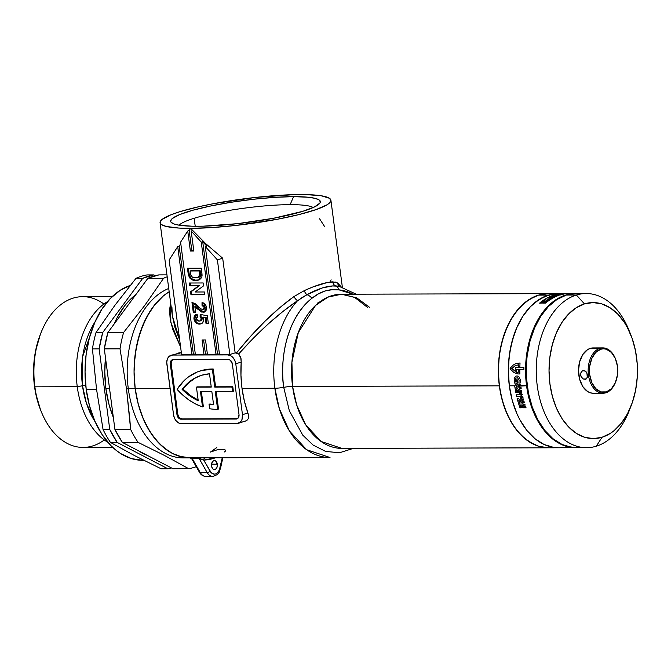 <?xml version="1.0" encoding="UTF-8"?>
<svg xmlns="http://www.w3.org/2000/svg" width="671" height="671" viewBox="0 0 671 671"><rect width="100%" height="100%" fill="white"/><g stroke="black" fill="none" stroke-linecap="round" stroke-linejoin="round"><path stroke-width="1.01" d="M211.533 465.968A4.538 2.944 -90.2 0 1 214.41 460.549A4.538 2.944 -90.2 0 1 217.312 464.189L211.524 464.206L212.774 461.312L214.41 460.549L216.045 461.304L217.37 465.078L216.876 467.595L215.559 469.264L213.856 469.532L212.791 468.853L211.701 466.823L211.524 464.198L217.312 464.189A4.538 2.944 -90.2 0 1 214.435 469.616A4.538 2.944 -90.2 0 1 211.533 465.968M290.132 204.655A68.694 10.14 -7.5 0 0 194.162 218.276A68.694 10.14 -7.5 0 0 179.082 225.196A68.694 10.14 172.5 0 1 194.162 218.276A68.694 10.14 172.5 0 1 290.132 204.655A68.694 10.14 172.5 0 1 313.198 207.54A68.694 10.14 -7.5 0 0 290.132 204.655L293.588 196.645L290.132 204.655M197.4 226.261A75.496 11.147 172.5 0 1 171.701 222.847A75.496 11.147 172.5 0 1 208.211 206.509A75.496 11.147 172.5 0 1 293.588 196.645L274.858 197.333L253.604 199.237L231.654 202.189L210.887 205.938L193.105 210.166L179.836 214.502L172.221 218.578L170.627 220.977L170.912 222.042L173.63 223.862L179.107 225.196L192.007 226.211L203.254 226.177L237.383 223.678L273.424 218.293L302.864 211.29L314.355 207.004L319.916 203.095L320.352 201.937L319.069 199.908L314.951 198.322L308.174 197.24L293.588 196.645A75.496 11.147 172.5 0 1 319.723 203.363A75.496 11.147 172.5 0 1 272.661 218.436A75.496 11.147 172.5 0 1 197.4 226.261M369.495 307.293L356.645 297.798L341.464 294.225L327.926 297.136L315.529 305.456L298.293 332.598L291.919 362.223L292.581 386.429A9.067 1.342 -7.5 0 0 283.724 387.335L289.327 410.719L302.747 435.135L313.122 445.083L325.678 451.432L339.551 452.749L353.374 448.362L339.551 452.749L325.678 451.432L313.122 445.083L302.747 435.135L289.327 410.719L283.724 387.335A9.067 1.342 172.5 0 1 274.867 388.241L279.396 408.832L289.411 430.941L306.613 449.713L329.998 457.496A86.156 55.995 -90.2 0 1 274.867 388.241L242.005 388.333A86.156 55.995 89.8 0 0 247.909 412.992L248.58 416.112L248.22 418.754L246.794 420.574L245.519 421.111M339.174 289.897A81.619 53.051 -90.2 0 1 352.938 294.192L339.174 289.897A9.067 6.878 -84 0 0 335.626 285.871A9.067 6.878 96 0 1 339.174 289.897L332.053 289.713L324.982 290.979L318.297 293.957L311.923 298.285A9.067 6.173 -127.5 0 0 307.024 294.678L302.319 297.387L283.263 311.193L268.283 323.908L253.252 338.318L238.691 353.927L240.73 357.45L241.208 362.105A86.156 55.995 89.8 0 0 242.005 388.333L274.867 388.241A86.156 55.995 -90.2 0 1 297.639 300.642A86.156 55.995 89.8 0 0 274.867 388.241A9.067 1.342 -7.5 0 0 283.724 387.335C280.176 366.592 283.456 321.166 311.923 298.285C320.293 291.424 329.377 288.622 339.174 289.897M339.031 286.257L332.631 285.955L322.449 287.884L307.024 294.678A9.067 6.173 52.5 0 1 311.923 298.285A81.619 53.051 -90.2 0 0 283.724 387.335A9.067 1.342 172.5 0 1 292.581 386.429A77.081 50.099 89.8 0 0 341.908 448.396L548.668 447.8A77.081 50.099 -90.2 0 1 499.341 385.842L292.581 386.429L499.341 385.842A77.081 50.099 -90.2 0 1 548.224 293.638A77.081 50.099 89.8 0 0 538.494 295.131L533.73 296.976L524.663 302.772L516.519 311.185L509.599 321.879L504.173 334.452L500.449 348.425L498.561 363.246L498.603 378.36L500.549 393.172L504.34 407.129L509.826 419.685L516.796 430.363L524.982 438.742L534.074 444.512L538.847 446.341L548.626 447.8L538.847 446.341L529.436 441.971L520.755 434.858L513.147 425.288L506.882 413.613L502.227 400.293L499.341 385.842L498.343 370.803L499.266 355.764L502.084 341.296L506.689 327.96L512.887 316.267L520.461 306.672L529.109 299.534L538.494 295.131L548.484 295.106A77.081 50.099 -90.2 0 1 558.222 293.604A77.081 50.099 -90.2 0 1 561.728 293.789A77.081 50.099 89.8 0 0 558.222 293.604A77.081 50.099 89.8 0 0 509.331 385.808L508.333 370.769L508.559 363.221L510.438 348.392L514.162 334.426L516.678 327.934L522.885 316.242L530.451 306.647L539.098 299.509L548.484 295.106L538.494 295.131A77.081 50.099 89.8 0 0 498.603 378.385A77.081 50.099 89.8 0 0 548.668 447.8L558.658 447.775A77.081 50.099 -90.2 0 1 508.593 378.36A77.081 50.099 -90.2 0 1 548.484 295.106L558.255 293.604L553.349 293.982L543.72 296.951L534.661 302.747L530.451 306.647L522.885 316.242L516.678 327.934L512.082 341.271L509.264 355.731L508.333 370.769L509.331 385.808A77.081 50.099 89.8 0 0 558.658 447.775L565.913 447.75A77.081 50.099 -90.2 0 1 565.569 447.758A77.081 50.099 -90.2 0 1 563.548 447.7L566.945 447.691A77.081 50.099 -90.2 0 1 564.99 447.515L560.646 447.733L565.569 447.758A77.081 50.099 89.8 0 1 563.548 447.7L566.945 447.691A77.081 50.099 89.8 0 1 564.99 447.515L560.646 447.733L564.638 447.758M200.956 370.719L208.002 369.251L213.227 369.016L215.576 386.806L214.703 387.066L231.931 387.024L232.518 391.47L215.29 391.52L217.63 409.302L218.503 409.033L216.196 391.512L218.503 409.033L217.63 409.302A68.014 50.702 72.9 0 1 216.649 409.318A68.014 50.702 72.9 0 1 209.629 408.731L209.042 404.244A63.485 47.322 -107.1 0 0 213.588 404.798L211.843 391.529L200.47 391.562L202.499 406.92L195.722 404.051L189.155 400.126L182.906 395.219L177.094 389.398L184.03 380.709L188.081 377.194L197.131 372.036L202.038 370.434L212.363 369.285L214.703 387.066L231.931 387.024L232.518 391.47L215.29 391.52L217.63 409.302A68.014 50.702 72.9 0 1 216.649 409.318A68.014 50.702 72.9 0 1 209.629 408.731L209.042 404.244L209.906 403.976A63.485 47.322 -107.1 0 0 213.546 404.462A63.485 47.322 -107.1 0 1 209.906 403.976L209.042 404.244A63.485 47.322 72.9 0 0 213.588 404.798L211.843 391.529L200.47 391.562L202.499 406.92A68.014 50.702 72.9 0 1 177.094 389.398A68.014 50.702 72.9 0 1 200.143 370.962A68.014 50.702 72.9 0 1 212.363 369.285L214.703 387.066L232.803 386.756L233.391 391.201L232.518 391.47L233.391 391.201L232.803 386.756L215.576 386.806L213.227 369.016L212.363 369.285L213.227 369.016A68.014 50.702 -107.1 0 0 201.015 370.702L200.143 370.962M195.219 226.261L194.162 218.276L195.219 226.261M199.472 458.578L192.25 458.57L199.144 458.553L207.171 472.569L200.285 472.585L192.25 458.57L191.847 459.006L190.111 457.832L329.998 457.496M190.27 457.899L179.342 456.255L174.007 454.208L168.824 451.373L159.119 443.43L150.614 432.728L143.619 419.685L138.411 404.798L135.181 388.643L128.295 388.66L135.181 388.643L134.066 371.835L135.106 355.026L138.251 338.855L143.393 323.95L150.329 310.891L154.389 305.204L163.489 295.802L169.167 291.734L163.489 295.802L154.389 305.204L146.655 317.157L140.583 331.214L136.423 346.823L134.317 363.388L134.066 371.835L135.181 388.643A86.156 55.995 -90.2 0 1 169.167 291.734A86.156 55.995 89.8 0 0 135.181 388.643A86.156 55.995 89.8 0 0 190.228 457.899A86.156 55.995 -90.2 0 1 135.181 388.643L170.082 388.543L135.181 388.643L137.958 403.078L142.311 416.557L148.132 428.668L155.219 439.052L163.38 447.381L172.346 453.403L181.858 456.934L190.228 457.899M169.545 310.052L170.635 302.923L170.837 322.516L180.6 346.991L172.858 329.654L170.208 319.312L169.545 310.052M178.62 352.963L181.346 352.711L171.071 355.286A9.067 6.76 72.9 0 1 172.573 355.06L180.197 352.711L172.573 355.06L227.704 354.909A9.067 6.76 72.9 0 1 235.773 363.774L242.466 414.67L247.909 412.992L244.345 401.015L242.005 388.333L240.956 375.265L241.208 362.105L235.773 363.774L241.208 362.105L240.998 358.549L238.691 353.927L236.477 352.98L250.493 336.406L265.104 321.115L279.765 307.679L293.94 296.574L304.315 290.618L312.837 286.97L327.28 282.525L335.517 282.072L337.773 283.078L341.136 286.794L337.773 283.078A4.538 4.219 -57.4 0 0 339.367 286.341A4.538 4.219 122.6 0 1 337.773 283.078L332.85 281.837A4.538 4.085 -92.9 0 0 335.626 285.871C327.624 285.661 318.088 288.597 307.024 294.678L297.639 300.642C278.146 313.919 258.503 331.684 238.691 353.927L235.152 352.871L236.477 352.98C255.492 329.327 274.649 310.522 293.94 296.574A4.538 1.535 -124.4 0 0 297.639 300.642A4.538 1.535 55.6 0 1 293.94 296.574L304.315 290.618A4.538 2.349 -114.2 0 0 307.024 294.678A4.538 2.349 65.8 0 1 304.315 290.618C316.444 285.066 325.955 282.139 332.85 281.837A4.538 4.085 87.1 0 0 335.626 285.871L338.855 286.215L356.192 294.183M190.371 251.038L193.818 251.021L191.185 231.017L201.258 242.105L216.054 354.498L207.44 354.523L205.527 339.954L202.08 339.962L203.992 354.531L195.378 354.556L180.583 242.164L187.737 231.025L190.371 251.038L187.737 231.025L189.18 230.581L191.814 250.593L190.371 251.038L193.818 251.021L191.185 231.017L192.627 230.572L191.185 231.017L201.258 242.105L202.701 241.661L217.505 354.053L216.054 354.498L201.258 242.105L202.701 241.661L206.735 246.098L205.292 246.542L219.501 354.489L205.292 246.542L217.387 259.853L229.843 354.506A9.067 6.76 -107.1 0 0 229.155 354.464L219.501 354.489L229.155 354.464L227.704 354.909L229.155 354.464A9.067 6.76 -107.1 0 1 229.843 354.506L217.387 259.853L222.688 258.218L235.152 352.871L229.843 354.506L235.152 352.871L222.688 258.218L217.387 259.853L205.292 246.542L206.735 246.098L202.701 241.661L217.505 354.053L207.44 354.523L205.527 339.954L202.08 339.962L203.992 354.531L195.378 354.556L180.583 242.164L187.737 231.025L189.18 230.581L190.614 228.35L205.947 243.858L222.688 258.218L205.947 243.858L190.614 228.35A86.156 12.724 172.5 0 1 160.075 222.705A86.156 12.724 172.5 0 1 208.614 204.63A86.156 12.724 172.5 0 1 300.373 194.556A86.156 12.724 172.5 0 1 330.912 200.21A86.156 12.724 172.5 0 1 282.365 218.285A86.156 12.724 172.5 0 1 190.614 228.35L178.889 228.065L166.223 226.446L161.535 224.634L160.386 223.535L160.562 221.002L161.879 219.585L170.568 214.938L180.021 211.642L198.767 206.727L213.621 203.657L254.754 197.509L293.688 194.657L306.53 194.624L321.25 195.773L329.453 198.272L330.92 200.595L329.109 203.33L326.987 204.814L316.033 209.612L298.998 214.569L277.366 219.258L236.234 225.406L211.977 227.57L190.614 228.35L192.627 230.572L190.614 228.35L189.18 230.581L191.814 250.593L190.371 251.038M194.85 306.672L201.686 312.074L204.647 311.99L206.324 309.994L205.955 305.657L203.539 303.024L202.021 302.613L202.021 305.389L203.472 305.901L204.278 307.519L203.942 309.071L202.717 309.549L200.788 308.786L195.387 303.829L191.965 302.411L193.273 312.342L195.596 312.342L194.85 306.672L195.722 306.404L194.85 306.672L197.459 308.987L203.221 312.317L204.194 312.174L206.433 307.578C205.913 304.542 204.437 302.889 202.021 302.613L202.021 305.389L204.278 307.519L202.717 309.549L200.956 308.903L191.965 302.411L193.273 312.342L195.596 312.342L194.85 306.672M187.461 268.232L188.484 275.328L189.885 278.104L192.149 279.74L195.823 280.453L199.48 279.765L201.745 277.475L202.097 275.202L201.25 268.19L187.461 268.232L188.19 273.768C189.323 278.524 191.872 280.755 195.823 280.453L198.675 280.084L201.954 273.567L201.25 268.19L187.461 268.232M189.776 285.779L198.767 285.754L190.564 291.793L190.958 294.787L204.747 294.754L204.378 291.977L195.177 292.002L203.573 285.863L203.196 282.969L189.407 283.011L189.776 285.779L190.639 285.519L190.312 283.011L190.639 285.519L189.776 285.779L198.767 285.754L190.564 291.793L190.958 294.787L204.747 294.754L204.378 291.977L195.177 292.002L203.573 285.863L203.196 282.969L189.407 283.011L189.776 285.779M200.084 320.981L200.956 320.713L202.164 318.633L201.3 318.893L200.084 320.981L199.069 321.107L196.117 319.01L197.819 316.955L197.098 314.179C194.833 314.531 193.802 316.158 193.978 319.069L195.655 322.525L197.752 323.799L200 324.093L202.181 323.237L203.229 321.854L203.514 319.413L202.726 317.391L205.284 317.878L206.005 323.397L208.337 323.397L207.331 315.773L200.168 314.405L200.117 316.712L201.149 318.264L201.208 319.941L200.31 320.897L198.188 321.032L196.905 320.436L196.142 319.153L196.595 317.526L197.819 316.955L196.737 314.254L194.615 315.638L193.978 319.069L194.842 318.809L196.871 314.221M205.443 354.087L203.992 354.531L205.443 354.087L203.581 339.954L205.443 354.087L207.381 354.078L205.443 354.087M198.239 400.788L196.444 387.125L211.256 387.083L209.511 373.806L201.677 375.24L194.364 378.377L187.771 383.141L182.093 389.39L189.885 395.932L198.239 400.788A63.485 47.322 72.9 0 1 182.093 389.39L182.965 389.121A63.485 47.322 -107.1 0 0 198.146 400.067L190.749 395.664L182.965 389.121L182.093 389.39A63.485 47.322 72.9 0 1 201.485 375.299A63.485 47.322 72.9 0 1 209.511 373.806L211.256 387.083L196.444 387.125L197.308 386.857L196.444 387.125L198.239 400.788M179.685 340.122L175.106 328.069L172.321 315.739L179.694 340.122M171.91 307.008L172.321 315.739L160.075 222.705M224.215 452.036C226.144 450.828 226.169 450.056 224.307 449.713L217.412 449.738L210.426 452.078L216.792 447.549M191.931 354.565L181.598 354.598L169.142 259.987L177.723 246.626L191.931 354.565L177.723 246.626L179.165 246.182L193.382 354.12L181.598 354.598L169.142 259.987L177.723 246.626L179.165 246.182L180.784 243.665L179.165 246.182L193.382 354.12L191.931 354.565M195.32 354.112L193.382 354.12L195.32 354.112M219.442 354.045L217.505 354.053L219.442 354.045M193.76 250.585L191.814 250.593L193.76 250.585M248.362 414.586L247.909 412.992L242.466 414.67A9.067 6.76 72.9 0 1 238.247 423.359A9.067 6.76 72.9 0 1 236.746 423.586L181.615 423.736A9.067 6.76 72.9 0 1 173.554 414.871L166.853 363.976A9.067 6.76 72.9 0 1 171.071 355.286M238.247 423.359L246.794 420.574L248.22 418.754L248.58 416.112M172.573 355.06L227.704 354.909L230.43 355.571L232.921 357.492L234.8 360.377L235.773 363.774L242.466 414.67L241.963 419.618L240.377 422.076L236.746 423.586L181.615 423.736L178.889 423.074L176.398 421.153L174.527 418.268L173.554 414.871L166.752 362.239L167.364 359.027L168.941 356.569L172.573 355.06M172.866 359.631A4.538 3.38 -107.1 0 0 171.18 363.799L177.849 414.485L176.985 414.753L177.849 414.485L171.18 363.799L170.308 364.068L176.985 414.753A4.538 3.38 72.9 0 0 181.011 419.19L236.15 419.031A4.538 3.38 72.9 0 0 236.897 418.922A4.538 3.38 72.9 0 0 239.01 414.577L232.334 363.892A4.538 3.38 72.9 0 0 228.308 359.455L173.168 359.614L170.904 360.923L170.308 364.068L176.985 414.753L178.411 417.899L181.011 419.19L236.15 419.031L238.415 417.723L239.01 414.577L232.334 363.892L230.321 360.201L228.308 359.455L173.168 359.614A4.538 3.38 72.9 0 0 172.422 359.723L172.43 359.723M237.677 418.679L181.883 418.922L179.274 417.63L177.849 414.485A4.538 3.38 -107.1 0 0 181.883 418.922L237.014 418.771A4.538 3.38 -107.1 0 0 237.316 418.746M172.766 359.69L171.432 361.325L171.18 363.799L170.308 364.068A4.538 3.38 72.9 0 1 172.422 359.723M201.375 391.554L203.363 406.66L202.499 406.92L203.363 406.66L201.375 391.554M201.912 375.164A63.485 47.322 -107.1 0 0 182.965 389.121L188.635 382.873L195.227 378.108M211.222 386.815L197.308 386.857L211.222 386.815M199.086 279.941L196.695 280.184C192.736 280.486 190.187 278.264 189.054 273.5L188.19 273.768L189.054 273.5L188.366 268.224L189.356 275.06L190.765 277.853M191.663 278.691L195.471 280.126L199.178 279.916M197.828 277.417L198.691 277.148L200.554 274.691L199.69 274.959L200.554 274.691L200.335 272.132L199.472 272.401L200.335 272.132L200.151 270.698L199.287 270.967L199.69 274.959L197.828 277.417L195.571 277.677C192.803 278.121 191.101 276.687 190.463 273.357L190.153 270.992L191.025 270.723L200.151 270.698L200.419 275.496L198.322 277.249M200.092 276.175L199.614 276.687M190.153 270.992L200.151 270.698L190.153 270.992L199.287 270.967L199.69 274.959L199.228 276.444L196.897 277.609L192.225 277.022L190.933 275.487L190.153 270.992M204.705 294.485L190.958 294.787L191.831 294.527L191.436 291.533L190.564 291.793L199.631 285.494L190.639 285.519L199.631 285.494L191.436 291.533L191.831 294.527L204.705 294.485M195.563 312.074L193.273 312.342L194.137 312.082L192.887 302.587L194.137 312.082L195.563 312.074M204.202 309.197L202.717 309.549M203.59 309.281L205.141 307.251L204.278 307.519L205.141 307.251L202.894 305.12L202.021 305.389L202.894 305.12L202.885 302.789L202.894 305.12L204.336 305.632L205.141 307.251L204.806 308.803L203.59 309.281M204.605 312.015L203.221 312.317L204.093 312.049L198.322 308.727L197.459 308.987L198.322 308.727L195.722 306.404L197.375 307.788M197.693 308.09L201.795 311.495L204.823 311.973M197.098 314.179L196.46 314.322M197.911 323.221L200.386 323.841C197.593 323.833 195.747 322.155 194.842 318.809L193.978 319.069C194.875 322.415 196.729 324.101 199.522 324.11L201.334 323.757L199.522 324.11L200.948 323.908L202.86 322.499L203.514 319.413L202.726 317.391L203.59 317.131L206.148 317.618L202.726 317.391L206.148 317.618L206.878 323.137L206.148 317.618L205.284 317.878L206.005 323.397L208.337 323.397L207.331 315.773L200.168 314.405L200.117 316.712L201.3 318.893L202.164 318.633L200.981 316.444L200.117 316.712L200.981 316.444L201.023 314.565L200.981 316.444L202.181 318.784L201.854 320.101L200.78 320.755M196.98 314.179L195.479 315.378L194.783 317.861L195.521 320.973L196.93 322.6M196.586 314.363L195.982 314.791M201.334 323.757L201.795 323.648M324.73 226.806L319.581 218.771M367.406 307.301L354.632 297.404L341.464 294.225A77.081 50.099 89.8 0 0 292.581 386.429L296.632 404.848L305.599 424.634L320.99 441.426L341.908 448.396M548.266 293.638L538.494 295.131L548.266 293.638M330.023 282.072L331.097 279.799M222.831 457.807L220.499 468.475A2.265 0.554 -167.7 0 0 220.004 467.989A2.265 0.554 12.3 0 1 220.499 468.475C218.897 471.419 220.793 473.978 212.732 476.418A11.34 7.364 -90.2 0 1 207.171 472.569A2.265 1.132 -29.8 0 0 209.998 471.067L203.716 460.096A88.421 57.471 -90.2 0 0 215.307 457.823L203.716 460.096L211.164 472.627L214.057 474.129L215.592 473.969L217.043 473.206L219.333 470.111L222.227 457.807L220.004 467.989A9.067 5.896 -90.2 0 1 209.998 471.067A2.265 1.132 150.2 0 1 207.171 472.569L200.285 472.585A11.34 7.364 89.8 0 0 205.838 476.444C202.969 476.217 200.83 474.808 199.421 472.216A2.265 1.132 -29.8 0 0 200.285 472.585A2.265 1.132 150.2 0 1 199.421 472.216L191.898 459.09M201.132 459.014L199.614 459.367A88.421 57.471 89.8 0 0 201.132 459.014M205.351 457.832A2.265 1.719 -92.2 0 0 203.716 460.096L199.144 458.553L207.171 472.569A11.34 7.364 89.8 0 0 212.858 476.418M205.309 457.832A2.265 1.719 87.8 0 0 203.716 460.096L200.444 458.796M205.963 476.435A11.34 7.364 -90.2 0 1 200.285 472.585L192.25 458.57A2.265 1.476 89.8 0 0 191.21 457.807L198.104 457.781A2.265 1.476 -90.2 0 1 199.144 458.553A2.265 1.476 89.8 0 0 198.104 457.781L203.883 457.857M191.621 457.865L191.21 457.807A2.265 1.476 -90.2 0 1 192.25 458.57M105.892 388.727A86.156 55.995 89.8 0 0 113.34 417.429L109.121 404.881L105.892 388.727L104.777 371.919L105.498 357.844A86.156 55.995 89.8 0 0 105.892 388.727L109.558 388.71L105.892 388.727M138.637 450.87A86.156 55.995 89.8 0 0 147.419 455.441L138.637 450.87M112.258 296.582L82.684 296.666A75.387 49 89.8 0 0 34.875 386.832L77.257 386.714A75.387 49 89.8 0 0 107.922 442.348A75.387 49 -90.2 0 1 77.257 386.714L82.508 385.75L86.425 403.288L95.265 422.034A70.514 45.829 -90.2 0 1 82.508 385.75A5.443 0.805 172.5 0 1 85.729 385.313A5.443 0.805 -7.5 0 0 82.508 385.75L77.257 386.714L34.875 386.832L34.481 386.219A72.208 46.936 89.8 0 0 40.453 409.587L41.099 411.231A75.387 49 -90.2 0 1 34.875 386.832A75.387 49 89.8 0 0 83.112 447.431L112.694 447.347M104.282 439.958A75.387 49 -90.2 0 1 41.099 411.231M191.512 457.874A86.156 55.995 -90.2 0 1 190.447 457.899M186.865 457.739A86.156 55.995 -90.2 0 1 128.295 388.66A86.156 55.995 89.8 0 0 183.418 457.916L190.312 457.899M188.677 468.685A97.488 63.368 89.8 0 0 196.788 466.496A97.488 63.368 -90.2 0 1 188.677 468.685L172.967 468.727L122.365 442.415L138.075 442.365L164.596 455.517L188.677 468.685L172.967 468.727L122.365 442.415L138.075 442.365A97.488 63.368 -90.2 0 1 130.627 429.373A97.488 63.368 89.8 0 0 138.075 442.365L164.596 455.517L188.677 468.685M129.822 419.308L130.627 429.373L114.917 429.415A97.488 63.368 89.8 0 0 122.365 442.415L114.917 429.415L104.315 348.886L120.025 348.845A97.488 63.368 -90.2 0 1 123.607 332.455L107.897 332.497A97.488 63.368 89.8 0 0 104.315 348.886L120.025 348.845L126.542 389.105L129.822 419.308M128.295 388.66L126.542 389.105L130.627 429.373L114.917 429.415L104.315 348.886L107.897 332.497L147.897 278.289L163.607 278.247A97.488 63.368 -90.2 0 1 167.196 276.796A97.488 63.368 89.8 0 0 163.607 278.247L144.819 305.347L123.607 332.455L107.897 332.497L147.897 278.289L163.607 278.247L144.819 305.347L123.607 332.455A97.488 63.368 89.8 0 0 120.025 348.845L126.542 389.105L128.295 388.66A86.156 55.995 -90.2 0 1 168.731 288.463A86.156 55.995 89.8 0 0 128.295 388.66M142.722 460.298L131.499 458.62L120.713 453.604L115.605 449.905L110.757 445.452L102.017 434.464L94.837 421.078L89.495 405.804L86.182 389.222L96.523 389.188L92.439 348.92A97.488 63.368 -90.2 0 1 96.012 332.531L114.8 305.431L136.02 278.322A97.488 63.368 -90.2 0 1 147.041 274.925L153.751 274.909L155.236 275.68L153.751 274.909L142.73 278.306L102.722 332.514L96.012 332.531L114.8 305.431L136.02 278.322L142.73 278.306A97.488 63.368 -90.2 0 1 153.751 274.909L147.041 274.925A97.488 63.368 89.8 0 0 136.02 278.322L142.73 278.306L102.722 332.514L99.149 348.903L109.75 429.432L117.199 442.424L167.8 468.744L161.09 468.761L134.569 455.609L110.48 442.449L117.199 442.424L167.8 468.744L171.482 467.955A97.488 63.368 -90.2 0 1 167.8 468.744L161.09 468.761L134.569 455.609L110.48 442.449A97.488 63.368 -90.2 0 1 103.04 429.448L96.523 389.188L92.439 348.92L99.149 348.903A97.488 63.368 -90.2 0 1 102.722 332.514L96.012 332.531A97.488 63.368 89.8 0 0 92.439 348.92L99.149 348.903L109.75 429.432L103.04 429.448A97.488 63.368 89.8 0 0 110.48 442.449L117.199 442.424A97.488 63.368 -90.2 0 1 109.75 429.432L103.04 429.448L96.523 389.188L86.182 389.222A88.421 57.471 89.8 0 0 142.764 460.298L143.753 460.298M82.508 385.75L82.667 356.586L94.98 321.988A70.514 45.829 -90.2 0 0 82.508 385.75M158.918 274.892A97.488 63.368 89.8 0 0 147.897 278.289L158.918 274.892L166.945 274.875L158.918 274.892M77.257 386.714A75.387 49 -90.2 0 1 107.519 301.606A75.387 49 89.8 0 0 77.257 386.714M86.182 389.222L85.041 371.969L86.106 354.716L89.335 338.125L94.611 322.835L101.724 309.423L110.413 298.41L120.327 290.224L130.216 285.46A88.421 57.471 89.8 0 0 86.182 389.222M40.268 334.678L35.521 351.168L33.76 365.049L33.55 372.128L34.481 386.219L35.622 393.089L40.478 409.662M40.881 333.101L40.235 334.754A72.208 46.936 89.8 0 0 34.481 386.219L34.875 386.832A75.387 49 -90.2 0 1 40.881 333.101A75.387 49 -90.2 0 1 103.896 304.022M114.053 324.152L117.358 317.24L125.091 305.288L129.495 300.239L135.911 294.535A86.156 55.995 89.8 0 0 114.053 324.152M586.077 379.048L583.435 379.056L581.052 376.725L580.6 373.319L582.353 370.845L584.995 370.837L586.966 373.294L587.251 377.463L586.571 378.654L584.844 379.383L586.219 378.956L583.435 379.056L581.522 377.479L580.524 375.039L580.6 373.319L581.765 371.273L583.678 370.484L586.135 371.826L587.242 374.141L587.419 376.708L586.571 378.654L585.498 379.291M586.127 293.529L576.137 293.554A77.081 50.099 89.8 0 0 566.408 295.055L576.397 295.022A77.081 50.099 -90.2 0 1 586.127 293.529A77.081 50.099 -90.2 0 1 630.019 332.992M630.237 407.976A77.081 50.099 -90.2 0 1 596.301 446.198A77.081 50.099 89.8 0 0 629.314 410.434L631.151 405.729A68.014 44.211 -90.2 0 1 602.021 437.282L596.301 446.198L602.021 437.282L593.399 438.608L584.777 437.316L576.473 433.458L568.815 427.184L562.097 418.738L556.569 408.438L552.459 396.687L549.918 383.929L549.037 370.66L549.851 357.391L552.342 344.626L556.393 332.866L561.87 322.55L568.547 314.078L576.179 307.779L584.458 303.896A68.014 44.211 -90.2 0 1 630.95 335.24A68.014 44.211 -90.2 0 1 631.151 405.729M630.95 335.24L629.088 330.543A77.081 50.099 89.8 0 0 576.397 295.022L584.458 303.896L593.08 302.579L601.711 303.871L610.014 307.729L617.672 313.994L624.391 322.449L627.318 327.389L632.157 338.469L635.504 350.782L637.224 363.85L637.249 377.186L635.596 390.27L632.308 402.592L627.519 413.688L621.413 423.124L614.225 430.539L610.308 433.399L602.021 437.282A68.014 44.211 -90.2 0 1 549.918 383.929A68.014 44.211 -90.2 0 1 584.458 303.896L576.397 295.022A77.081 50.099 89.8 0 0 537.245 385.733A77.081 50.099 89.8 0 0 596.301 446.198A77.081 50.099 -90.2 0 1 586.571 447.7A77.081 50.099 -90.2 0 1 536.506 378.276A77.081 50.099 -90.2 0 1 576.397 295.022L566.408 295.055L557.014 299.451L548.375 306.588L540.801 316.192L534.594 327.884L529.998 341.22L527.18 355.68L526.475 363.162L526.517 378.276L528.463 393.097L532.254 407.045L537.739 419.601L544.709 430.279L552.896 438.658L561.988 444.428L571.625 447.364L586.571 447.7M602.826 347.888L593.181 347.922A22.671 14.737 89.8 0 0 590.312 348.358L599.966 348.333A22.671 14.737 -90.2 0 1 602.826 347.888A22.671 14.737 -90.2 0 1 615.55 359.019M615.617 382.042A22.671 14.737 -90.2 0 1 605.821 392.795A22.671 14.737 89.8 0 0 615.525 382.277L615.71 381.807A21.766 14.15 -90.2 0 1 606.391 391.906L605.821 392.795L606.391 391.906L600.872 391.914L595.764 388.668L591.847 382.671L589.717 374.829L589.692 366.341L591.788 358.49L595.68 352.476L600.771 349.222A21.766 14.15 -90.2 0 1 615.643 359.245A21.766 14.15 -90.2 0 1 615.71 381.807M615.643 359.245L615.458 358.784A22.671 14.737 89.8 0 0 599.966 348.333L600.771 349.222L603.531 348.794L606.29 349.214L611.398 352.451L615.315 358.448L617.446 366.291L617.463 374.787L615.374 382.638L611.482 388.643L606.391 391.906A21.766 14.15 -90.2 0 1 589.717 374.829A21.766 14.15 -90.2 0 1 600.771 349.222L599.966 348.333A22.671 14.737 89.8 0 0 588.45 375.014A22.671 14.737 89.8 0 0 605.821 392.795A22.671 14.737 -90.2 0 1 602.952 393.24A22.671 14.737 -90.2 0 1 588.232 372.816A22.671 14.737 -90.2 0 1 599.966 348.333L590.312 348.358A22.671 14.737 89.8 0 0 578.587 372.85A22.671 14.737 89.8 0 0 593.307 393.265L602.952 393.24M558.616 447.775L553.709 447.414L544.064 444.479L534.98 438.708L526.794 430.329L519.824 419.66L516.88 413.588L512.216 400.268L509.331 385.808L514.783 385.791L509.331 385.808L512.216 400.268L516.88 413.588L519.824 419.66L526.794 430.329L534.98 438.708L544.064 444.479L553.709 447.414L558.616 447.775M576.179 293.554L566.408 295.055A77.081 50.099 89.8 0 0 526.517 378.31A77.081 50.099 89.8 0 0 576.574 447.725M582.353 370.845L583.678 370.484M593.189 347.922L590.312 348.358L587.553 349.658L582.78 354.573L579.61 361.937L578.503 370.618L579.652 379.291L582.856 386.639L587.653 391.545L590.421 392.829L593.298 393.265M514.749 386.496L515.454 384.349L516.771 383.921L519.237 385.783L519.614 387.913A77.081 50.099 89.8 0 0 520.394 392.434L519.312 392.434A77.081 50.099 -90.2 0 1 518.809 389.658L518.222 389.918A77.081 50.099 89.8 0 0 518.658 392.359L517.601 392.367A77.081 50.099 -90.2 0 1 517.165 389.918L516.402 389.666A77.081 50.099 89.8 0 0 516.905 392.443L515.806 392.451A77.081 50.099 -90.2 0 1 515.034 387.93L514.749 386.496L515.034 387.93A77.081 50.099 89.8 0 0 515.806 392.451L516.905 392.443A77.081 50.099 -90.2 0 1 516.402 389.666L517.165 389.918A77.081 50.099 89.8 0 0 517.601 392.367L518.658 392.359A77.081 50.099 -90.2 0 1 518.222 389.918L518.809 389.658A77.081 50.099 89.8 0 0 519.312 392.434L520.394 392.434A77.081 50.099 -90.2 0 1 519.614 387.913L519.237 385.783L519.815 385.783L516.771 383.921L515.454 384.349L514.749 386.496M519.857 386.085A77.081 50.099 -90.2 0 1 519.815 385.783A77.081 50.099 -90.2 0 1 519.815 385.758L520.017 385.615A77.081 50.099 -90.2 0 1 519.924 384.894L519.69 384.751A77.081 50.099 -90.2 0 1 519.648 384.416L520.713 385.079A77.081 50.099 89.8 0 0 520.763 385.456L519.857 386.085L526.559 385.758L520.763 385.456A77.081 50.099 -90.2 0 1 520.713 385.079L519.648 384.416A77.081 50.099 89.8 0 0 519.69 384.751L519.924 384.894A77.081 50.099 89.8 0 0 520.017 385.615L519.815 385.758A77.081 50.099 89.8 0 0 519.815 385.783A77.081 50.099 89.8 0 0 519.857 386.085M576.23 447.725A77.081 50.099 -90.2 0 1 575.886 447.725A77.081 50.099 -90.2 0 1 526.559 385.758A77.081 50.099 -90.2 0 1 575.45 293.554A77.081 50.099 -90.2 0 1 575.793 293.554L565.72 295.055L556.326 299.459L547.679 306.597L540.113 316.192L533.906 327.884L529.31 341.22L526.492 355.68L525.561 370.728L526.559 385.758L529.444 400.218L534.108 413.537L540.365 425.204L547.981 434.783L556.662 441.887L566.072 446.257L576.23 447.725M524.948 407.44L525.46 406.76L524.714 406.769A77.081 50.099 -90.2 0 1 524.63 406.509L525.611 406.509A77.081 50.099 89.8 0 0 525.745 406.894L525.25 407.54L525.955 407.54A77.081 50.099 89.8 0 0 526.047 407.783L525.074 407.792A77.081 50.099 -90.2 0 1 524.948 407.44A77.081 50.099 89.8 0 0 525.074 407.792L526.047 407.783A77.081 50.099 -90.2 0 1 525.955 407.54L525.25 407.54L525.745 406.894A77.081 50.099 -90.2 0 1 525.611 406.509L524.63 406.509A77.081 50.099 89.8 0 0 524.714 406.769L525.46 406.76L524.948 407.44M521.593 394.774A77.081 50.099 -90.2 0 1 521.442 394.053L521.191 393.911A77.081 50.099 -90.2 0 1 521.124 393.609L522.248 394.254A77.081 50.099 89.8 0 0 522.315 394.59L521.476 395.253A77.081 50.099 -90.2 0 1 521.401 394.925L521.401 394.925A77.081 50.099 89.8 0 0 521.476 395.253L522.315 394.59A77.081 50.099 -90.2 0 1 522.248 394.254L521.124 393.609A77.081 50.099 89.8 0 0 521.191 393.911L521.442 394.053A77.081 50.099 89.8 0 0 521.593 394.774M520.553 388.274A77.081 50.099 -90.2 0 1 520.478 387.804L520.1 387.813A77.081 50.099 -90.2 0 1 520.059 387.536L521.048 387.528A77.081 50.099 89.8 0 0 521.174 388.366L520.26 388.828A77.081 50.099 -90.2 0 1 520.201 388.484L520.201 388.484A77.081 50.099 89.8 0 0 520.26 388.828L521.174 388.366A77.081 50.099 -90.2 0 1 521.048 387.528L520.059 387.536A77.081 50.099 89.8 0 0 520.1 387.813L520.478 387.804A77.081 50.099 89.8 0 0 520.553 388.274M519.79 394.808A77.081 50.099 -90.2 0 1 519.421 393.021L520.503 393.021A77.081 50.099 89.8 0 0 521.661 398.171L520.579 398.171A77.081 50.099 -90.2 0 1 520.142 396.376L516.645 396.385A77.081 50.099 -90.2 0 1 516.293 394.816L519.79 394.808L516.293 394.816A77.081 50.099 89.8 0 0 516.645 396.385L520.142 396.376A77.081 50.099 89.8 0 0 520.579 398.171L521.661 398.171A77.081 50.099 -90.2 0 1 520.503 393.021L519.421 393.021A77.081 50.099 89.8 0 0 519.79 394.808M521.367 401.141A77.081 50.099 -90.2 0 1 520.704 398.683L521.786 398.683A77.081 50.099 89.8 0 0 523.028 403.103L521.812 402.919L518.809 400.386A77.081 50.099 89.8 0 0 519.614 403.187L518.465 403.187A77.081 50.099 -90.2 0 1 517.131 398.406L518.532 398.691L521.367 401.141L518.532 398.691L517.131 398.406A77.081 50.099 89.8 0 0 518.465 403.187L519.614 403.187A77.081 50.099 -90.2 0 1 518.809 400.386L521.812 402.919L523.028 403.103A77.081 50.099 -90.2 0 1 521.786 398.683L520.704 398.683A77.081 50.099 89.8 0 0 521.367 401.141M523.313 404.051A77.081 50.099 89.8 0 0 524.571 407.792L523.489 407.792A77.081 50.099 -90.2 0 1 522.709 405.544L522.08 405.544A77.081 50.099 89.8 0 0 522.818 407.683L521.761 407.683A77.081 50.099 -90.2 0 1 521.023 405.552L520.31 405.552A77.081 50.099 89.8 0 0 521.082 407.8L519.991 407.8A77.081 50.099 -90.2 0 1 518.733 404.059L523.313 404.051L518.733 404.059A77.081 50.099 89.8 0 0 519.991 407.8L521.082 407.8A77.081 50.099 -90.2 0 1 520.31 405.552L521.023 405.552A77.081 50.099 89.8 0 0 521.761 407.683L522.818 407.683A77.081 50.099 -90.2 0 1 522.08 405.544L522.709 405.544A77.081 50.099 89.8 0 0 523.489 407.792L524.571 407.792A77.081 50.099 -90.2 0 1 523.313 404.051M524.068 401.585A77.081 50.099 89.8 0 0 524.311 402.432L523.422 402.768A77.081 50.099 -90.2 0 1 523.346 402.516L523.674 402.332A77.081 50.099 -90.2 0 1 523.539 401.879L523.162 401.879A77.081 50.099 -90.2 0 1 523.078 401.585L524.068 401.585L523.078 401.585A77.081 50.099 89.8 0 0 523.162 401.879L523.539 401.879A77.081 50.099 89.8 0 0 523.674 402.332L523.346 402.516A77.081 50.099 89.8 0 0 523.422 402.768L524.311 402.432A77.081 50.099 -90.2 0 1 524.068 401.585M520.637 391.067L521.401 390.564L520.553 390.572A77.081 50.099 -90.2 0 1 520.503 390.304L521.493 390.304A77.081 50.099 89.8 0 0 521.577 390.774L520.864 391.285L521.753 391.763A77.081 50.099 89.8 0 0 521.845 392.241L520.855 392.25A77.081 50.099 -90.2 0 1 520.805 391.965L521.652 391.965L520.713 391.478A77.081 50.099 -90.2 0 1 520.637 391.067A77.081 50.099 89.8 0 0 520.713 391.478L521.652 391.965L520.805 391.965A77.081 50.099 89.8 0 0 520.855 392.25L521.845 392.241A77.081 50.099 -90.2 0 1 521.753 391.763L520.864 391.285L521.577 390.774A77.081 50.099 -90.2 0 1 521.493 390.304L520.503 390.304A77.081 50.099 89.8 0 0 520.553 390.572L521.401 390.564L520.637 391.067M522.659 396.838A77.081 50.099 -90.2 0 1 522.533 396.326L522.709 396.326A77.081 50.099 89.8 0 0 523.003 397.584L522.835 397.584A77.081 50.099 -90.2 0 1 522.709 397.073L521.895 397.073A77.081 50.099 -90.2 0 1 521.837 396.838L522.659 396.838L521.837 396.838A77.081 50.099 89.8 0 0 521.895 397.073L522.709 397.073A77.081 50.099 89.8 0 0 522.835 397.584L523.003 397.584A77.081 50.099 -90.2 0 1 522.709 396.326L522.533 396.326A77.081 50.099 89.8 0 0 522.659 396.838M523.405 399.17L522.625 399.53L523.59 399.882A77.081 50.099 89.8 0 0 523.665 400.142L522.441 399.53L522.483 398.96L523.338 398.91A77.081 50.099 89.8 0 0 523.405 399.17A77.081 50.099 -90.2 0 1 523.338 398.91L522.483 398.96L522.441 399.53L523.665 400.142A77.081 50.099 -90.2 0 1 523.59 399.882L522.625 399.53L523.405 399.17M524.085 404.445A77.081 50.099 89.8 0 0 524.311 405.125L524.16 405.125A77.081 50.099 -90.2 0 1 523.858 404.168L524.839 404.168A77.081 50.099 89.8 0 0 525.15 405.125L524.982 405.125A77.081 50.099 -90.2 0 1 524.756 404.437L524.504 404.437A77.081 50.099 89.8 0 0 524.722 405.099L524.563 405.099A77.081 50.099 -90.2 0 1 524.345 404.437L524.345 404.437A77.081 50.099 89.8 0 0 524.563 405.099L524.722 405.099A77.081 50.099 -90.2 0 1 524.504 404.437L524.756 404.437A77.081 50.099 89.8 0 0 524.982 405.125L525.15 405.125A77.081 50.099 -90.2 0 1 524.839 404.168L523.858 404.168A77.081 50.099 89.8 0 0 524.16 405.125L524.311 405.125A77.081 50.099 -90.2 0 1 524.085 404.445M560.168 447.758L565.049 447.364A77.081 50.099 89.8 0 0 568.102 447.683L572.178 447.674A77.081 50.099 89.8 0 0 573.302 447.725L569.226 447.733A77.081 50.099 89.8 0 0 570.124 447.742A77.081 50.099 -90.2 0 1 569.226 447.733L573.302 447.725A77.081 50.099 -90.2 0 1 572.178 447.674L568.102 447.683A77.081 50.099 -90.2 0 1 565.049 447.364L560.168 447.758M562.633 447.767L561.401 447.767L562.633 447.767M566.257 447.725L565.074 447.742M568.488 447.7L567.406 447.708M565.821 447.742A77.081 50.099 89.8 0 0 566.727 447.75A77.081 50.099 -90.2 0 1 565.821 447.742L568.069 447.733L565.821 447.742M575.886 447.725L568.974 447.75A77.081 50.099 -90.2 0 1 568.069 447.733A77.081 50.099 89.8 0 0 568.974 447.75L565.569 447.758M546.999 301.371A77.081 50.099 89.8 0 0 546.555 301.707L546.404 301.707A77.081 50.099 -90.2 0 1 547.024 301.237L548.014 301.237A77.081 50.099 89.8 0 0 547.393 301.707L547.226 301.707A77.081 50.099 -90.2 0 1 547.67 301.371L547.419 301.371A77.081 50.099 89.8 0 0 546.982 301.698L546.831 301.698A77.081 50.099 -90.2 0 1 547.259 301.371L547.259 301.371A77.081 50.099 89.8 0 0 546.831 301.698L546.982 301.698A77.081 50.099 -90.2 0 1 547.419 301.371L547.67 301.371A77.081 50.099 89.8 0 0 547.226 301.707L547.393 301.707A77.081 50.099 -90.2 0 1 548.014 301.237L547.024 301.237A77.081 50.099 89.8 0 0 546.404 301.707L546.555 301.707A77.081 50.099 -90.2 0 1 546.999 301.371M551.26 299.04L550.153 299.182L550.799 299.325A77.081 50.099 89.8 0 0 550.631 299.434L549.977 299.182L551.428 298.939A77.081 50.099 89.8 0 0 551.26 299.04A77.081 50.099 -90.2 0 1 551.428 298.939L549.977 299.182L550.631 299.434A77.081 50.099 -90.2 0 1 550.799 299.325L550.153 299.182L551.26 299.04M552.602 298.159A77.081 50.099 -90.2 0 1 552.938 297.974L553.105 297.974A77.081 50.099 89.8 0 0 552.292 298.427L552.124 298.427A77.081 50.099 -90.2 0 1 552.451 298.243L551.629 298.243A77.081 50.099 -90.2 0 1 551.788 298.159L552.602 298.159L551.788 298.159A77.081 50.099 89.8 0 0 551.629 298.243L552.451 298.243A77.081 50.099 89.8 0 0 552.124 298.427L552.292 298.427A77.081 50.099 -90.2 0 1 553.105 297.974L552.938 297.974A77.081 50.099 89.8 0 0 552.602 298.159M555.529 296.33L555.856 296.188A77.081 50.099 -90.2 0 1 556.033 296.121L557.014 296.121A77.081 50.099 89.8 0 0 556.704 296.246L556.066 296.523A77.081 50.099 89.8 0 0 555.756 296.657L554.766 296.657A77.081 50.099 -90.2 0 1 554.951 296.582L555.269 296.439A77.081 50.099 -90.2 0 1 555.529 296.33A77.081 50.099 89.8 0 0 555.269 296.439L554.951 296.582A77.081 50.099 89.8 0 0 554.766 296.657L555.756 296.657A77.081 50.099 -90.2 0 1 556.066 296.523L556.704 296.246A77.081 50.099 -90.2 0 1 557.014 296.121L556.033 296.121A77.081 50.099 89.8 0 0 555.856 296.188L555.529 296.33M549.692 300.046A77.081 50.099 89.8 0 0 549.138 300.432L547.939 300.583A77.081 50.099 -90.2 0 1 548.106 300.465L548.601 300.382A77.081 50.099 -90.2 0 1 548.895 300.18L548.517 300.18A77.081 50.099 -90.2 0 1 548.702 300.054L549.692 300.046L548.702 300.054A77.081 50.099 89.8 0 0 548.517 300.18L548.895 300.18A77.081 50.099 89.8 0 0 548.601 300.382L548.106 300.465A77.081 50.099 89.8 0 0 547.939 300.583L549.138 300.432A77.081 50.099 -90.2 0 1 549.692 300.046M560.411 294.938A77.081 50.099 89.8 0 0 560.168 295.005L558.767 295.139A77.081 50.099 -90.2 0 1 558.985 295.072L559.295 295.039A77.081 50.099 -90.2 0 1 559.765 294.905L559.639 294.871A77.081 50.099 -90.2 0 1 559.857 294.812L560.411 294.938L559.857 294.812A77.081 50.099 89.8 0 0 559.639 294.871L559.765 294.905A77.081 50.099 89.8 0 0 559.295 295.039L558.985 295.072A77.081 50.099 89.8 0 0 558.767 295.139L560.168 295.005A77.081 50.099 -90.2 0 1 560.411 294.938M546.605 301.187A77.081 50.099 89.8 0 0 544.173 303.107L543.091 303.107A77.081 50.099 -90.2 0 1 544.55 301.925L543.921 301.925A77.081 50.099 89.8 0 0 542.537 303.049L541.48 303.057A77.081 50.099 -90.2 0 1 542.864 301.925L542.143 301.933A77.081 50.099 89.8 0 0 540.683 303.116L539.593 303.124A77.081 50.099 -90.2 0 1 542.025 301.195L546.605 301.187L542.025 301.195A77.081 50.099 89.8 0 0 539.593 303.124L540.683 303.116A77.081 50.099 -90.2 0 1 542.143 301.933L542.864 301.925A77.081 50.099 89.8 0 0 541.48 303.057L542.537 303.049A77.081 50.099 -90.2 0 1 543.921 301.925L544.55 301.925A77.081 50.099 89.8 0 0 543.091 303.107L544.173 303.107A77.081 50.099 -90.2 0 1 546.605 301.187M547.41 299.862A77.081 50.099 -90.2 0 1 549.004 298.855L550.086 298.855A77.081 50.099 89.8 0 0 547.217 300.742L546.186 300.65L545.557 299.543A77.081 50.099 89.8 0 0 543.745 300.776L542.587 300.784A77.081 50.099 -90.2 0 1 545.699 298.754L546.831 298.863L547.41 299.862L546.831 298.863L545.699 298.754A77.081 50.099 89.8 0 0 542.587 300.784L543.745 300.776A77.081 50.099 -90.2 0 1 545.557 299.543L546.186 300.65L547.217 300.742A77.081 50.099 -90.2 0 1 550.086 298.855L549.004 298.855A77.081 50.099 89.8 0 0 547.41 299.862M551.52 297.463A77.081 50.099 -90.2 0 1 552.686 296.892L553.768 296.892A77.081 50.099 89.8 0 0 550.421 298.654L549.339 298.654A77.081 50.099 -90.2 0 1 550.505 297.991L547.008 298.008A77.081 50.099 -90.2 0 1 548.022 297.471L551.52 297.463L548.022 297.471A77.081 50.099 89.8 0 0 547.008 298.008L550.505 297.991A77.081 50.099 89.8 0 0 549.339 298.654L550.421 298.654A77.081 50.099 -90.2 0 1 553.768 296.892L552.686 296.892A77.081 50.099 89.8 0 0 551.52 297.463M549.566 296.733A77.081 50.099 -90.2 0 1 552.501 295.55L557.366 294.728L558.582 294.946L557.081 295.534A77.081 50.099 89.8 0 0 554.145 296.716L553.063 296.716A77.081 50.099 -90.2 0 1 554.867 295.961L554.07 296.02A77.081 50.099 89.8 0 0 552.485 296.699L551.428 296.699A77.081 50.099 -90.2 0 1 553.013 296.028L552.459 295.961A77.081 50.099 89.8 0 0 550.656 296.725L549.566 296.733L550.656 296.725A77.081 50.099 -90.2 0 1 552.459 295.961L553.013 296.028A77.081 50.099 89.8 0 0 551.428 296.699L552.485 296.699A77.081 50.099 -90.2 0 1 554.07 296.02L554.867 295.961A77.081 50.099 89.8 0 0 553.063 296.716L554.145 296.716A77.081 50.099 -90.2 0 1 557.081 295.534L558.582 294.946L557.366 294.728L552.501 295.55A77.081 50.099 89.8 0 0 549.566 296.733M558.8 294.586L555.856 294.594L558.876 293.973L564.764 293.864L561.392 294.577L560.126 294.586L562.726 293.915L558.758 294.334A77.081 50.099 -90.2 0 1 559.79 294.133L560.922 294.124A77.081 50.099 89.8 0 0 558.8 294.586A77.081 50.099 -90.2 0 1 560.922 294.124L559.79 294.133A77.081 50.099 89.8 0 0 558.758 294.334L562.726 293.915L560.126 294.586L561.392 294.577L564.764 293.864L558.876 293.973L555.856 294.594L558.8 294.586M562.617 293.613L563.145 293.621L562.617 293.613M563.766 293.63L564.529 293.638L563.766 293.63M341.464 294.225L565.133 293.588A77.081 50.099 89.8 0 0 564.789 293.588L563.724 293.596L564.789 293.588A77.081 50.099 -90.2 0 1 565.133 293.588L566.282 293.588A77.081 50.099 89.8 0 0 564.529 293.638A77.081 50.099 -90.2 0 1 566.282 293.588L568.53 293.579A77.081 50.099 89.8 0 0 567.649 293.588A77.081 50.099 -90.2 0 1 568.53 293.579L569.687 293.571A77.081 50.099 89.8 0 0 567.624 293.646L565.519 293.646A77.081 50.099 -90.2 0 1 566.668 293.596L567.649 293.588L566.668 293.596A77.081 50.099 89.8 0 0 565.519 293.646L567.624 293.646A77.081 50.099 -90.2 0 1 569.687 293.571A77.081 50.099 -90.2 0 1 570.585 293.588L574.544 293.571L570.585 293.588M569.436 293.588L568.782 293.588L569.436 293.588A77.081 50.099 89.8 0 0 569.109 293.579A77.081 50.099 -90.2 0 1 569.436 293.588M571.709 293.63L573.42 293.63L571.709 293.63A77.081 50.099 -90.2 0 1 572.564 293.697A77.081 50.099 89.8 0 0 571.709 293.63M561.904 293.638L562.34 293.655L561.904 293.638M517.567 383.074L514.615 383.082L514.162 378.377L515.949 376.012L517.769 376.062L519.01 376.934L520.193 379.56L520.151 383.066L518.884 383.066L519.102 380.163L517.651 377.857L515.974 378.041L515.286 379.157L515.378 381.405L516.259 381.396A77.081 50.099 -90.2 0 1 516.125 379.82L517.257 379.82A77.081 50.099 89.8 0 0 517.567 383.074A77.081 50.099 -90.2 0 1 517.257 379.82L516.125 379.82A77.081 50.099 89.8 0 0 516.259 381.396L515.378 381.405L515.286 379.157L515.974 378.041L517.651 377.857L519.102 380.163L518.884 383.066L520.151 383.066L520.193 379.56L519.01 376.934L517.769 376.062L515.949 376.012L514.162 378.377L514.615 383.082L517.567 383.074M510.723 369.486L510.119 368.555L510.53 367.817L513.307 365.007L515.907 363.581L520.042 362.986A77.081 50.099 89.8 0 0 519.832 367.691L523.917 367.674A77.081 50.099 89.8 0 0 523.883 369.402L519.807 369.411A77.081 50.099 89.8 0 0 519.857 373.973L517.718 373.932A77.081 50.099 -90.2 0 1 517.685 372.17L518.658 372.17A77.081 50.099 -90.2 0 1 518.649 369.419L516.41 369.427A77.081 50.099 89.8 0 0 516.444 373.521L513.76 372.363L510.723 369.486L513.76 372.363L516.444 373.521A77.081 50.099 -90.2 0 1 516.41 369.427L518.649 369.419A77.081 50.099 89.8 0 0 518.658 372.17L517.685 372.17A77.081 50.099 89.8 0 0 517.718 373.932L519.857 373.973A77.081 50.099 -90.2 0 1 519.807 369.411L523.883 369.402A77.081 50.099 -90.2 0 1 523.917 367.674L519.832 367.691A77.081 50.099 -90.2 0 1 520.042 362.986L515.907 363.581L513.307 365.007L510.53 367.817L510.119 368.555L510.723 369.486M557.727 295.617A77.081 50.099 -90.2 0 1 558.029 295.508L557.651 295.508A77.081 50.099 -90.2 0 1 557.827 295.441L558.817 295.441A77.081 50.099 89.8 0 0 558.272 295.634L556.989 295.752A77.081 50.099 -90.2 0 1 557.215 295.668L557.727 295.617L557.215 295.668A77.081 50.099 89.8 0 0 556.989 295.752L558.272 295.634A77.081 50.099 -90.2 0 1 558.817 295.441L557.827 295.441A77.081 50.099 89.8 0 0 557.651 295.508L558.029 295.508A77.081 50.099 89.8 0 0 557.727 295.617M553.349 297.446A77.081 50.099 -90.2 0 1 553.818 297.211L553.692 297.169A77.081 50.099 -90.2 0 1 553.885 297.068L554.447 297.278A77.081 50.099 89.8 0 0 554.229 297.379L552.82 297.605A77.081 50.099 -90.2 0 1 553.03 297.496L553.03 297.496A77.081 50.099 89.8 0 0 552.82 297.605L554.229 297.379A77.081 50.099 -90.2 0 1 554.447 297.278L553.885 297.068A77.081 50.099 89.8 0 0 553.692 297.169L553.818 297.211A77.081 50.099 89.8 0 0 553.349 297.446M544.902 302.915L546.093 302.554L545.338 302.554A77.081 50.099 -90.2 0 1 545.506 302.42L546.496 302.42A77.081 50.099 89.8 0 0 546.244 302.621L545.104 302.973L545.808 302.965A77.081 50.099 89.8 0 0 545.649 303.107L544.676 303.107A77.081 50.099 -90.2 0 1 544.902 302.915A77.081 50.099 89.8 0 0 544.676 303.107L545.649 303.107A77.081 50.099 -90.2 0 1 545.808 302.965L545.104 302.973L546.244 302.621A77.081 50.099 -90.2 0 1 546.496 302.42L545.506 302.42A77.081 50.099 89.8 0 0 545.338 302.554L546.093 302.554L544.902 302.915M571.373 447.557L570.358 447.574M553.91 297.245A77.081 50.099 89.8 0 0 553.567 297.412L554.137 297.328L553.567 297.412A77.081 50.099 -90.2 0 1 553.91 297.245M549.046 300.18A77.081 50.099 89.8 0 0 548.744 300.382L549.037 300.382A77.081 50.099 -90.2 0 1 549.331 300.18L549.331 300.18A77.081 50.099 89.8 0 0 549.037 300.382L548.744 300.382A77.081 50.099 -90.2 0 1 549.046 300.18M558.473 295.508L558.18 295.508A77.081 50.099 89.8 0 0 557.878 295.617L558.171 295.609A77.081 50.099 -90.2 0 1 558.473 295.508A77.081 50.099 89.8 0 0 558.171 295.609L557.878 295.617A77.081 50.099 -90.2 0 1 558.18 295.508L558.473 295.508M555.89 295.055L553.835 295.441L555.89 295.055M570.551 293.638A77.081 50.099 -90.2 0 1 571.986 293.747A77.081 50.099 89.8 0 0 570.551 293.638L567.666 293.646L570.551 293.638M565.703 293.588A77.081 50.099 -90.2 0 1 566.341 293.604A77.081 50.099 89.8 0 0 565.703 293.588M568.102 293.739L566.894 293.713L568.102 293.739M569.293 293.772L570.417 293.789L569.293 293.772M570.962 293.797L571.507 293.806L570.962 293.797M572.036 293.814L571.507 293.806L572.036 293.814M564.143 293.705L562.34 293.655M570.291 293.915L566.844 293.797M521.619 394.154A77.081 50.099 89.8 0 0 521.728 394.674L521.619 394.154L521.728 394.674A77.081 50.099 -90.2 0 1 521.619 394.154M523.69 401.87A77.081 50.099 89.8 0 0 523.825 402.332L524.11 402.332A77.081 50.099 -90.2 0 1 523.976 401.87L523.976 401.87A77.081 50.099 89.8 0 0 524.11 402.332L523.825 402.332A77.081 50.099 -90.2 0 1 523.69 401.87M520.922 387.804L520.629 387.804A77.081 50.099 89.8 0 0 520.704 388.274L520.99 388.274A77.081 50.099 -90.2 0 1 520.922 387.804A77.081 50.099 89.8 0 0 520.99 388.274L520.704 388.274A77.081 50.099 -90.2 0 1 520.629 387.804L520.922 387.804M520.092 384.978L520.159 385.515A77.081 50.099 -90.2 0 1 520.092 384.978A77.081 50.099 89.8 0 0 520.159 385.515L520.092 384.978M516.628 385.64L516.007 387.477L517.769 388.392L518.381 386.513L516.628 385.64L518.381 386.513L517.769 388.392L516.997 388.366L516.007 387.477L516.628 385.64M518.683 367.691A77.081 50.099 -90.2 0 1 518.792 364.689L515.043 365.787L511.814 368.547L515.253 371.34A77.081 50.099 -90.2 0 1 515.278 367.7L518.683 367.691L515.278 367.7A77.081 50.099 89.8 0 0 515.253 371.34L511.814 368.547L515.043 365.787L518.792 364.689A77.081 50.099 89.8 0 0 518.683 367.691M202.776 459.669L201.694 459.216M191.789 458.821L192.611 459.694M330.912 200.226L342.353 287.163M212.732 476.418L205.838 476.444M191.386 458.201L199.421 472.216M339.643 286.534L338.863 286.223M318.339 303.015L317.995 302.571M575.45 293.554L569.687 293.571"/></g></svg>
